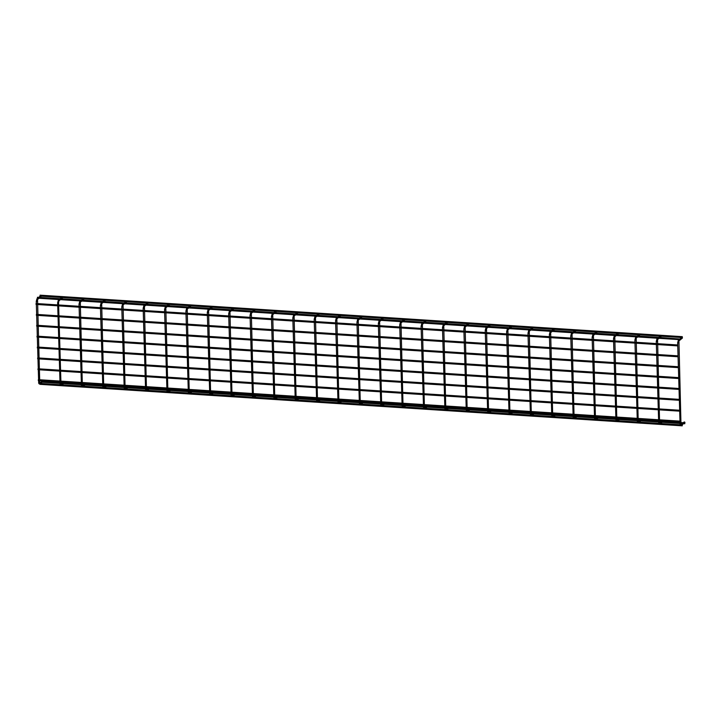 <?xml version="1.0" encoding="UTF-8"?>
<svg xmlns="http://www.w3.org/2000/svg" width="721" height="721" viewBox="0 0 721 721"><rect width="100%" height="100%" fill="white"/><g stroke="black" fill="none" stroke-linecap="round" stroke-linejoin="round"><path stroke-width="1.08" d="M682.445 337.852L681.733 337.473L682.445 337.852M661.067 336.473L660.346 336.094L661.067 336.473M639.68 335.085L638.968 334.706L639.68 335.085M618.303 333.706L617.591 333.327L618.303 333.706M596.925 332.327L596.213 331.948L596.925 332.327M575.547 330.939L574.835 330.56L575.547 330.939M554.161 329.56L553.449 329.182L554.161 329.56M532.783 328.181L532.071 327.803L532.783 328.181M511.405 326.802L510.693 326.424L511.405 326.802M490.028 325.414L489.316 325.036L490.028 325.414M468.65 324.035L467.929 323.657L468.65 324.035M447.263 322.657L446.551 322.278L447.263 322.657M425.886 321.269L425.174 320.89L425.886 321.269M404.508 319.89L403.796 319.511L404.508 319.89M383.13 318.511L382.418 318.132L383.13 318.511M361.744 317.123L361.032 316.753L361.744 317.123M340.366 315.744L339.654 315.365L340.366 315.744M318.988 314.365L318.276 313.986L318.988 314.365M297.611 312.986L296.899 312.608L297.611 312.986M276.233 311.598L275.512 311.22L276.233 311.598M254.846 310.219L254.134 309.841L254.846 310.219M233.469 308.84L232.757 308.462L233.469 308.84M212.091 307.452L211.379 307.074L212.091 307.452M190.714 306.074L189.993 305.695L190.714 306.074M169.327 304.695L168.615 304.316L169.327 304.695M147.949 303.316L147.237 302.937L147.949 303.316M126.572 301.928L125.86 301.549L126.572 301.928M105.194 300.549L104.482 300.17L105.194 300.549M83.816 299.17L83.095 298.791L83.816 299.17M62.43 297.782L61.718 297.403L62.43 297.782M41.052 296.403L40.34 296.025L41.052 296.403M684.95 422.326L684.238 421.947L684.95 422.326M663.572 420.947L662.86 420.568L663.572 420.947M642.195 419.568L641.474 419.189L642.195 419.568M620.808 418.18L620.096 417.801L620.808 418.18M599.43 416.801L598.718 416.423L599.43 416.801M578.053 415.422L577.341 415.044L578.053 415.422M556.675 414.034L555.963 413.656L556.675 414.034M535.288 412.655L534.576 412.277L535.288 412.655M513.911 411.276L513.199 410.898L513.911 411.276M492.533 409.889L491.821 409.519L492.533 409.889M492.101 410.402L513.334 411.763M471.155 408.51L470.443 408.131L471.155 408.51M449.778 407.131L449.057 406.752L449.778 407.131M428.391 405.752L427.679 405.373L428.391 405.752M407.014 404.364L406.302 403.985L407.014 404.364M385.636 402.985L384.924 402.606L385.636 402.985M364.258 401.606L363.537 401.227L364.258 401.606M342.872 400.218L342.16 399.84L342.872 400.218M321.494 398.839L320.782 398.461L321.494 398.839M300.116 397.46L299.404 397.082L300.116 397.46M278.739 396.081L295.177 397.172M257.352 394.693L256.64 394.315L257.352 394.693M235.974 393.315L235.262 392.936L235.974 393.315M214.597 391.936L231.035 393.035M193.219 390.548L192.507 390.169L193.219 390.548M171.841 389.169L171.12 388.79L171.841 389.169M150.455 387.79L166.902 388.889M129.077 386.402L128.365 386.032L129.077 386.402M107.699 385.023L106.987 384.644L107.699 385.023M86.322 383.644L102.761 384.744M64.935 382.265L64.223 381.887L64.935 382.265M43.557 380.877L42.845 380.499L43.557 380.877M40.043 296.052L40.052 295.168L40.043 296.052M40.052 295.168L682.3 336.671L682.309 337.536M42.566 381.355L42.557 382.247L42.566 381.355M684.815 422.857L684.797 423.75L42.557 382.247M682.255 424.948L682.237 425.832L39.997 384.329L40.052 383.428L39.997 384.329M37.456 297.268L37.438 298.161L37.456 297.268M660.066 337.482L679.849 339.005M37.357 347.053L37.339 347.937L37.357 347.053M37.032 336.166L37.014 337.058L37.032 336.166M36.708 325.288L36.699 326.171L36.708 325.288M36.392 314.41L36.374 315.293L36.654 314.41M36.068 303.523L36.05 304.415L36.068 303.523M37.681 357.931L37.663 358.815L37.681 357.931M38.006 368.81L37.988 369.693L38.006 368.81M38.33 379.688L38.312 380.58L38.592 379.688M680.939 423.813L680.056 423.443M678.542 342.817L677.659 342.799L678.362 340.222L681.733 337.473M659.562 422.425L658.67 422.055M657.155 341.439L656.281 341.421L656.975 338.843L660.346 336.094M638.184 421.046L637.292 420.676M635.778 340.051L634.904 340.042L635.598 337.455L638.968 334.706M616.806 419.667L615.914 419.298M614.4 338.672L613.517 338.654L614.22 336.076L617.591 333.327M595.42 418.288L594.537 417.91M593.023 337.293L592.139 337.275L592.842 334.697L596.213 331.948M574.042 416.9L573.15 416.531M571.636 335.905L570.762 335.896L571.456 333.309L574.835 330.56M552.665 415.521L551.772 415.152M550.258 334.526L549.384 334.517L550.078 331.93L553.449 329.182M531.287 414.142L530.395 413.764M528.881 333.147L527.997 333.129L528.7 330.551L532.071 327.803M509.9 412.754L509.017 412.385M507.503 331.768L506.62 331.75L507.323 329.164L510.693 326.424M488.523 411.376L487.639 411.006M486.125 330.38L485.242 330.371L485.945 327.785L489.316 325.036M467.145 409.997L466.253 409.627M464.739 329.001L463.864 328.983L464.558 326.406L467.929 323.657M445.767 408.618L444.875 408.239M443.361 327.622L442.487 327.604L443.181 325.027L446.551 322.278M424.39 407.23L423.497 406.86M421.983 326.234L421.1 326.225L421.803 323.639L425.174 320.89M403.003 405.851L402.12 405.481M400.606 324.856L399.722 324.838L400.425 322.26L403.796 319.511M381.625 404.472L380.733 404.093M379.219 323.477L378.345 323.459L379.039 320.881L382.418 318.132M360.248 403.084L359.355 402.715M357.841 322.089L356.967 322.08L357.661 319.493L361.032 316.753M339.077 402.615L338.888 401.669L337.978 401.336M336.464 320.71L335.58 320.701L336.283 318.114L339.654 315.365M317.483 400.326L316.6 399.957M315.086 319.331L314.203 319.313L314.906 316.735L318.276 313.986M296.106 398.938L295.213 398.569M293.708 317.952L292.825 317.934L293.528 315.356L296.899 312.608M274.935 398.47L274.755 397.523L273.836 397.19M272.322 316.564L271.447 316.555L272.141 313.968L275.512 311.22M253.35 396.18L252.458 395.811M250.944 315.185L250.061 315.167L250.764 312.59L254.134 309.841M231.973 394.802L231.08 394.423M229.566 313.806L228.683 313.788L229.386 311.211L232.757 308.462M210.586 393.414L209.703 393.044M208.189 312.418L207.306 312.409L208.008 309.823L211.379 307.074M189.208 392.035L188.316 391.665M186.802 311.039L185.928 311.03L186.622 308.444L189.993 305.695M167.831 390.656L166.939 390.277M165.424 309.66L164.55 309.642L165.244 307.065L168.615 304.316M146.66 390.178L146.471 389.232L145.561 388.898M144.047 308.282L143.164 308.264L143.867 305.686L147.237 302.937M125.066 387.889L124.183 387.519M122.669 306.894L121.786 306.885L122.489 304.298L125.86 301.549M103.689 386.51L102.797 386.141M101.282 305.515L100.408 305.497L101.111 302.919L104.482 300.17M82.311 385.131L81.419 384.753M79.905 304.136L79.031 304.118L79.725 301.54L83.095 298.791M60.934 383.743L60.041 383.374M60.924 382.527L58.554 302.712L57.644 302.739L58.347 300.152L61.718 297.403M39.556 382.364L38.673 382.346L36.266 301.36L36.969 298.773L40.34 296.025M37.15 301.369L36.266 301.36M680.93 422.587L678.93 340.925L678.362 340.222M659.553 421.208L657.552 339.537L656.975 338.843M638.175 419.829L636.174 338.158L635.598 337.455M616.788 418.441L614.788 336.779L614.22 336.076M595.411 417.062L593.41 335.391L592.842 334.697M574.033 415.684L572.032 334.012L571.456 333.309M552.656 414.305L550.655 332.633L550.078 331.93M531.278 412.917L529.268 331.245L528.7 330.551M509.891 411.538L507.89 329.867L507.323 329.164M488.514 410.159L486.513 328.488L485.945 327.785M467.136 408.771L465.135 327.109L464.558 326.406M445.758 407.392L443.757 325.721L443.181 325.027M424.372 406.013L422.371 324.342L421.803 323.639M402.994 404.625L400.993 322.963L400.425 322.26M381.616 403.246L379.616 321.575L379.039 320.881M360.239 401.867L358.238 320.196L357.661 319.493M338.861 400.488L336.851 318.817L336.283 318.114M317.474 399.101L315.474 317.438L314.906 316.735M296.097 397.722L294.096 316.05L293.528 315.356M274.719 396.343L272.718 314.671L272.141 313.968M254.711 310.544L251.332 313.293L250.764 312.59M231.955 393.576L229.954 311.905L229.386 311.211M210.577 392.197L208.576 310.526L208.008 309.823M189.199 390.818L187.199 309.147L186.622 308.444M167.822 389.43L165.821 307.768L165.244 307.065M146.435 388.051L144.434 306.38L143.867 305.686M125.057 386.672L123.057 305.001L122.489 304.298M103.68 385.284L101.679 303.622L101.111 302.919M82.302 383.905L80.301 302.234L79.725 301.54M62.294 298.106L58.915 300.855L58.347 300.152M39.763 383.266L37.537 299.476L36.969 298.773M682.237 423.578L680.759 424.831M660.86 422.2L659.382 423.452M639.473 420.821L638.004 422.064M618.095 419.433L616.626 420.685M596.718 418.054L595.24 419.307M575.34 416.675L573.862 417.919M553.953 415.287L552.484 416.54M532.576 413.908L531.107 415.161M511.198 412.529L509.72 413.782M489.82 411.15L488.342 412.394M468.443 409.762L466.965 411.015M447.056 408.383L445.587 409.636M425.678 407.005L424.209 408.248M404.301 405.617L402.823 406.869M382.923 404.238L381.445 405.49M361.536 402.859L360.067 404.111M340.159 401.471L338.69 402.724M318.781 400.092L317.303 401.345M297.403 398.713L295.925 399.966M276.026 397.334L274.548 398.578M254.639 395.946L253.17 397.199M233.262 394.567L231.792 395.82M211.884 393.188L210.406 394.432M190.506 391.8L189.028 393.053M169.12 390.421L167.651 391.674M147.742 389.043L146.273 390.295M126.364 387.664L124.886 388.907M104.987 386.276L103.509 387.528M83.6 384.897L82.131 386.15M62.222 383.518L60.753 384.762M42.845 380.499L39.475 383.248L39.88 384.032M681.156 424.714L680.957 423.497M680.029 422.533L677.659 342.799M659.769 423.335L659.58 422.118M658.643 421.145L656.281 341.421M638.391 421.956L638.202 420.731M637.265 419.766L634.904 340.042M617.014 420.568L616.815 419.352M615.887 418.387L613.517 338.654M595.636 419.189L595.438 417.973M594.51 417.008L592.139 337.275M574.258 417.81L574.06 416.594M573.123 415.62L570.762 335.896M552.872 416.423L552.683 415.206M551.745 414.242L549.384 334.517M531.494 415.044L531.305 413.827M530.368 412.863L527.997 333.129M510.117 413.665L509.918 412.448M508.99 411.475L506.62 331.75M488.739 412.286L488.541 411.06M487.612 410.096L485.242 330.371M467.352 410.898L467.163 409.681M466.226 408.717L463.864 328.983M445.975 409.519L445.785 408.302M444.848 407.338L442.487 327.604M424.597 408.14L424.399 406.914M423.47 405.95L421.1 326.225M403.219 406.752L403.021 405.535M402.093 404.571L399.722 324.838M381.842 405.373L381.643 404.157M380.706 403.192L378.345 323.459M360.455 403.994L360.266 402.778M359.328 401.804L356.967 322.08M337.951 400.425L335.58 320.701M317.7 401.227L317.501 400.011M316.573 399.046L314.203 319.313M296.322 399.849L296.124 398.632M295.186 397.668L292.825 317.934M273.809 396.28L271.447 316.555M253.558 397.082L253.368 395.865M253.341 394.955L251.341 313.293M252.431 394.901L250.061 315.167M232.18 395.703L231.982 394.486M231.053 393.522L228.683 313.788M210.802 394.324L210.604 393.107M209.676 392.134L207.306 312.409M189.425 392.936L189.226 391.719M188.289 390.755L185.928 311.03M168.038 391.557L167.849 390.34M166.911 389.376L164.55 309.642M145.534 387.988L143.164 308.264M125.283 388.799L125.084 387.574M124.156 386.609L121.786 306.885M103.905 387.411L103.707 386.195M102.77 385.23L100.408 305.497M82.518 386.032L82.329 384.816M81.392 383.851L79.031 304.118M61.141 384.654L60.952 383.437M60.014 382.463L57.644 302.739M678.93 340.925L682.3 338.176M657.552 339.537L660.923 336.788M636.174 338.158L639.545 335.409M614.788 336.779L618.158 334.03M593.41 335.391L596.781 332.651M572.032 334.012L575.403 331.263M550.655 332.633L554.025 329.885M529.268 331.254L532.639 328.506M507.89 329.867L511.261 327.118M486.513 328.488L489.883 325.739M465.135 327.109L468.506 324.36M443.757 325.721L447.128 322.972M422.371 324.342L425.741 321.593M400.993 322.963L404.364 320.214M379.616 321.575L382.986 318.835M358.238 320.196L361.609 317.447M336.851 318.817L340.222 316.068M315.474 317.438L318.844 314.689M294.096 316.05L297.467 313.302M272.718 314.671L276.089 311.923M229.954 311.905L233.325 309.165M208.576 310.526L211.947 307.777M187.199 309.147L190.569 306.398M165.821 307.768L169.192 305.019M144.434 306.38L147.805 303.631M123.057 305.001L126.427 302.252M101.679 303.622L105.05 300.873M80.301 302.234L83.672 299.485M37.537 299.476L40.908 296.728M682.03 424.912L683.562 423.669M683.265 422.74L684.238 421.947M660.652 423.533L662.184 422.281M661.887 421.361L662.86 420.568M639.275 422.145L640.798 420.902M640.509 419.973L641.474 419.189M617.897 420.767L619.42 419.523M619.123 418.595L620.096 417.801M596.51 419.388L598.042 418.135M597.745 417.216L598.718 416.423M575.133 418.009L576.665 416.756M576.367 415.837L577.341 415.044M553.755 416.621L555.287 415.377M554.99 414.449L555.963 413.656M532.377 415.242L533.9 413.998M533.603 413.07L534.576 412.277M510.991 413.863L512.523 412.61M512.225 411.691L513.199 410.898M489.613 412.475L491.145 411.231M490.848 410.303L491.821 409.519M468.235 411.096L469.768 409.852M469.47 408.924L470.443 408.131M446.858 409.717L448.381 408.465M448.092 407.545L449.057 406.752M425.48 408.338L427.003 407.086M426.706 406.166L427.679 405.373M404.093 406.95L405.626 405.707M405.328 404.778L406.302 403.985M382.716 405.572L384.248 404.328M383.951 403.4L384.924 402.606M361.338 404.193L362.87 402.94M362.573 402.021L363.537 401.227M339.961 402.805L341.484 401.561M341.186 400.633L342.16 399.84M318.574 401.426L320.106 400.182M319.809 399.254L320.782 398.461M297.196 400.047L298.728 398.794M298.431 397.875L299.404 397.082M275.819 398.659L277.351 397.415M277.053 396.487L278.027 395.703M254.441 397.28L255.964 396.036M255.676 395.108L256.64 394.315M233.054 395.901L234.586 394.657M234.289 393.729L235.262 392.936M211.677 394.522L213.209 393.269M212.911 392.35L213.885 391.557M190.299 393.134L191.831 391.891M191.534 390.962L192.507 390.169M168.921 391.755L170.453 390.512M170.156 389.583L171.12 388.79M147.544 390.376L149.067 389.124M148.769 388.204L149.743 387.411M126.157 388.989L127.689 387.745M127.392 386.816L128.365 386.032M104.779 387.61L106.311 386.366M106.014 385.438L106.987 384.644M83.402 386.231L84.934 384.978M84.636 384.059L85.61 383.266M62.024 384.852L63.547 383.599M63.259 382.68L64.223 381.887M40.637 383.464L42.44 381.995M681.651 337.536L660.968 336.193M660.274 336.148L639.59 334.814M638.896 334.769L618.203 333.435M617.518 333.39L596.826 332.057M596.132 332.011L575.448 330.669M574.754 330.624L554.07 329.29M553.377 329.245L532.684 327.911M531.999 327.866L511.306 326.523M510.612 326.478L489.929 325.144M489.235 325.099L468.551 323.765M467.857 323.72L447.173 322.386M446.479 322.341L425.787 320.998M425.102 320.953L404.409 319.619M403.715 319.574L383.031 318.24M382.337 318.195L361.654 316.852M360.96 316.807L340.267 315.474M339.582 315.428L318.889 314.095M318.195 314.05L297.512 312.707M296.818 312.662L276.134 311.328M275.44 311.283L254.756 309.949M254.062 309.904L233.37 308.57M232.685 308.525L211.992 307.182M211.298 307.137L190.614 305.803M189.92 305.758L169.237 304.424M168.543 304.379L147.85 303.036M147.165 302.991L126.472 301.657M125.778 301.612L105.095 300.278M104.401 300.233L83.717 298.9M83.023 298.855L62.339 297.512M61.646 297.467L40.953 296.133M680.209 424.795L680.065 423.795M684.373 422.812L663.104 421.434M662.996 421.434L641.726 420.055M641.618 420.046L620.348 418.676M620.231 418.667L598.971 417.297M598.854 417.288L577.584 415.909M577.476 415.9L556.206 414.53M556.098 414.521L534.829 413.151M534.721 413.142L513.451 411.763M491.956 410.375L470.687 409.005M470.579 408.996L449.309 407.626M449.201 407.617L427.932 406.238M427.814 406.229L406.554 404.86M406.437 404.851L385.167 403.481M385.059 403.472L363.79 402.093M363.681 402.093L342.412 400.714M342.304 400.705L321.034 399.335M320.917 399.326L299.657 397.956M299.539 397.947L278.27 396.568M278.162 396.559L256.892 395.189M256.784 395.18L235.515 393.81M235.397 393.801L214.137 392.422M214.02 392.422L192.75 391.043M192.642 391.034L171.373 389.664M171.265 389.655L149.995 388.277M149.878 388.277L128.617 386.898M128.5 386.889L107.24 385.519M107.123 385.51L85.853 384.14M85.745 384.131L64.475 382.752M64.367 382.743L43.098 381.373M658.832 423.416L658.679 422.416M637.445 422.028L637.301 421.037M616.067 420.649L615.923 419.649M594.69 419.271L594.546 418.27M573.312 417.883L573.168 416.891M551.925 416.504L551.781 415.503M530.548 415.125L530.404 414.124M509.17 413.746L509.026 412.745M487.793 412.358L487.648 411.367M466.406 410.979L466.262 409.979M445.028 409.6L444.884 408.6M423.651 408.212L423.506 407.221M402.273 406.833L402.129 405.833M380.895 405.454L380.751 404.454M359.509 404.075L359.364 403.075M338.131 402.688L337.987 401.696M316.753 401.309L316.609 400.308M295.376 399.93L295.231 398.929M273.989 398.542L273.845 397.55M252.611 397.163L252.467 396.162M231.234 395.784L231.09 394.784M209.856 394.396L209.712 393.405M188.478 393.017L188.334 392.017M167.092 391.638L166.948 390.638M145.714 390.259L145.57 389.259M124.336 388.871L124.192 387.88M102.959 387.492L102.815 386.492M81.572 386.114L81.428 385.113M58.554 302.712L58.924 300.855M60.194 384.726L60.05 383.734M40.043 383.951C39.078 384.131 38.628 383.599 38.673 382.346M681.814 424.894L660.544 423.524M660.436 423.515L639.167 422.145M639.058 422.136L617.789 420.758M617.672 420.758L596.411 419.379M596.294 419.37L575.025 418M574.916 417.991L553.647 416.621M553.539 416.612L532.269 415.233M532.161 415.224L510.892 413.854M510.774 413.845L489.514 412.475M489.397 412.466L468.127 411.087M468.019 411.087L446.75 409.708M446.641 409.699L425.372 408.329M425.255 408.32L403.994 406.941M403.877 406.941L382.608 405.562M382.5 405.553L361.23 404.184M361.122 404.175L339.852 402.805M339.744 402.796L318.475 401.417M318.358 401.408L297.097 400.038M296.98 400.029L275.71 398.659M275.602 398.65L254.333 397.271M254.225 397.271L232.955 395.892M232.838 395.883L211.577 394.513M211.46 394.504L190.191 393.134M190.083 393.125L168.813 391.746M168.705 391.737L147.435 390.367M147.318 390.358L126.058 388.989M125.941 388.98L104.68 387.601M104.563 387.601L83.294 386.222M83.185 386.213L61.916 384.843M61.808 384.834L40.538 383.455M658.742 337.401L638.689 336.103M637.364 336.022L617.311 334.724M615.986 334.634L595.934 333.336M594.609 333.255L574.556 331.957M573.222 331.876L553.169 330.579M551.844 330.488L531.792 329.2M530.467 329.109L510.414 327.812M509.089 327.731L489.036 326.433M487.711 326.343L467.65 325.054M466.325 324.964L446.272 323.666M444.947 323.585L424.894 322.287M423.569 322.206L403.517 320.908M402.192 320.818L382.139 319.529M380.805 319.439L360.752 318.141M359.428 318.06L339.375 316.762M338.05 316.672L317.997 315.383M316.672 315.293L296.619 313.995M295.286 313.914L275.233 312.617M273.908 312.535L253.855 311.238M252.53 311.148L232.477 309.85M231.153 309.769L211.1 308.471M209.775 308.39L189.713 307.092M188.388 307.002L168.335 305.713M167.011 305.623L146.958 304.325M145.633 304.244L125.58 302.946M124.255 302.865L104.203 301.567M102.869 301.477L82.816 300.179M81.491 300.098L61.438 298.8M60.113 298.719L40.061 297.422M38.736 297.331L37.492 297.25M679.092 339.618L659.039 338.32M657.714 338.239L637.661 336.941M636.337 336.86L616.284 335.562M614.959 335.472L594.897 334.183M593.572 334.093L573.519 332.796M572.195 332.714L552.142 331.417M550.817 331.327L530.764 330.038M529.439 329.948L509.387 328.65M508.053 328.569L488 327.271M486.675 327.19L466.622 325.892M465.297 325.802L445.245 324.513M443.92 324.423L423.867 323.125M422.542 323.044L402.48 321.746M401.155 321.656L381.103 320.367M379.778 320.277L359.725 318.979M358.4 318.898L338.347 317.6M337.022 317.519L316.97 316.222M315.636 316.131L295.583 314.834M294.258 314.753L274.205 313.455M272.88 313.374L252.828 312.076M251.503 311.986L231.45 310.697M230.125 310.607L210.063 309.309M208.739 309.228L188.686 307.93M187.361 307.849L167.308 306.551M165.983 306.461L145.93 305.163M144.606 305.082L124.553 303.784M123.219 303.703L103.166 302.405M101.841 302.315L81.788 301.027M80.464 300.936L60.411 299.639M59.086 299.557L39.033 298.26M679.011 388.493L658.543 387.168M657.633 387.114L637.166 385.789M636.255 385.735L615.779 384.41M614.878 384.347L594.401 383.022M593.5 382.968L573.024 381.643M572.113 381.589L551.646 380.264M550.736 380.201L530.259 378.885M529.358 378.822L508.882 377.498M507.981 377.444L487.504 376.119M486.594 376.065L466.127 374.74M465.216 374.677L444.749 373.352M443.839 373.298L423.362 371.973M422.461 371.919L401.985 370.594M401.083 370.531L380.607 369.215M379.697 369.152L359.229 367.827M358.319 367.773L337.843 366.448M336.941 366.385L316.465 365.069M315.564 365.006L295.087 363.681M294.177 363.627L273.71 362.303M272.799 362.248L252.332 360.924M251.422 360.861L230.945 359.545M230.044 359.482L209.568 358.157M208.666 358.103L188.19 356.778M187.28 356.715L166.812 355.399M165.902 355.336L145.426 354.011M144.524 353.957L124.048 352.632M123.147 352.578L102.67 351.253M101.76 351.19L81.293 349.865M80.382 349.811L59.906 348.486M59.005 348.432L38.528 347.107M679.038 389.403L658.57 388.078M657.66 388.024L637.193 386.699M636.283 386.636L615.806 385.311M614.905 385.257L594.428 383.933M593.527 383.878L573.051 382.554M572.141 382.49L551.673 381.175M550.763 381.112L530.286 379.787M529.385 379.733L508.909 378.408M508.008 378.354L487.531 377.029M486.621 376.966L466.154 375.641M465.243 375.587L444.776 374.262M443.866 374.208L423.389 372.883M422.488 372.82L402.012 371.504M401.11 371.441L380.634 370.116M379.724 370.062L359.256 368.737M358.346 368.674L337.87 367.359M336.968 367.295L316.492 365.971M315.591 365.917L295.114 364.592M294.204 364.538L273.737 363.213M272.826 363.15L252.359 361.834M251.449 361.771L230.972 360.446M230.071 360.392L209.595 359.067M208.684 359.004L188.217 357.688M187.307 357.625L166.839 356.3M165.929 356.246L145.453 354.921M144.551 354.867L124.075 353.542M123.174 353.479L102.697 352.154M101.787 352.1L81.32 350.776M80.41 350.721L59.933 349.397M59.032 349.334L38.555 348.018M678.695 377.615L658.219 376.29M657.309 376.236L636.841 374.911M635.931 374.848L615.464 373.523M614.553 373.469L594.077 372.144M593.176 372.09L572.699 370.765M571.798 370.702L551.322 369.386M550.411 369.323L529.944 367.998M529.034 367.944L508.557 366.619M507.656 366.565L487.18 365.241M486.278 365.177L465.802 363.853M464.892 363.799L444.424 362.474M443.514 362.42L423.038 361.095M422.136 361.032L401.66 359.716M400.759 359.653L380.282 358.328M379.372 358.274L358.905 356.949M357.995 356.886L337.527 355.57M336.617 355.507L316.14 354.182M315.239 354.128L294.763 352.803M293.862 352.749L273.385 351.424M272.475 351.361L252.008 350.046M251.097 349.982L230.621 348.658M229.72 348.603L209.243 347.279M208.342 347.216L187.866 345.9M186.955 345.837L166.488 344.512M165.578 344.458L145.11 343.133M144.2 343.079L123.724 341.754M122.822 341.691L102.346 340.366M101.445 340.312L80.968 338.987M80.058 338.933L59.591 337.608M58.68 337.545L38.204 336.229M678.722 378.525L658.246 377.2M657.336 377.137L636.868 375.821M635.958 375.758L615.491 374.433M614.58 374.379L594.104 373.054M593.203 372.991L572.726 371.675M571.816 371.612L551.349 370.288M550.438 370.233L529.971 368.909M529.061 368.855L508.584 367.53M507.683 367.467L487.207 366.142M486.305 366.088L465.829 364.763M464.919 364.709L444.451 363.384M443.541 363.321L423.065 362.005M422.164 361.942L401.687 360.617M400.786 360.563L380.309 359.238M379.399 359.184L358.932 357.859M358.022 357.796L337.554 356.471M336.644 356.417L316.168 355.092M315.266 355.038L294.79 353.714M293.889 353.65L273.412 352.335M272.502 352.272L252.035 350.947M251.124 350.893L230.648 349.568M229.747 349.505L209.27 348.189M208.369 348.126L187.893 346.801M186.982 346.747L166.515 345.422M165.605 345.368L145.137 344.043M144.227 343.98L123.751 342.664M122.849 342.601L102.373 341.276M101.472 341.222L80.995 339.897M80.085 339.834L59.618 338.519M58.707 338.455L38.231 337.131M678.371 366.737L657.894 365.412M656.993 365.349L636.517 364.033M635.607 363.97L615.139 362.645M614.229 362.591L593.753 361.266M592.851 361.203L572.375 359.887M571.474 359.824L550.997 358.499M550.087 358.445L529.62 357.12M528.709 357.066L508.242 355.741M507.332 355.678L486.855 354.353M485.954 354.299L465.478 352.975M464.576 352.92L444.1 351.596M443.19 351.533L422.722 350.217M421.812 350.154L401.336 348.829M400.434 348.775L379.958 347.45M379.057 347.396L358.58 346.071M357.67 346.008L337.203 344.683M336.292 344.629L315.825 343.304M314.915 343.25L294.438 341.925M293.537 341.862L273.061 340.546M272.159 340.483L251.683 339.158M250.773 339.104L230.305 337.779M229.395 337.716L208.919 336.401M208.018 336.337L187.541 335.013M186.64 334.959L166.163 333.634M165.253 333.58L144.786 332.255M143.876 332.192L123.408 330.876M122.498 330.813L102.022 329.488M101.12 329.434L80.644 328.109M79.734 328.046L59.266 326.73M58.356 326.667L37.889 325.342M678.398 367.638L657.922 366.322M657.02 366.259L636.544 364.934M635.634 364.88L615.166 363.555M614.256 363.492L593.78 362.176M592.878 362.113L572.402 360.788M571.501 360.734L551.024 359.409M550.114 359.355L529.647 358.031M528.736 357.967L508.269 356.643M507.359 356.589L486.882 355.264M485.981 355.21L465.505 353.885M464.603 353.822L444.127 352.506M443.217 352.443L422.749 351.118M421.839 351.064L401.363 349.739M400.461 349.685L379.985 348.36M379.084 348.297L358.607 346.972M357.697 346.918L337.23 345.593M336.319 345.539L315.852 344.214M314.942 344.151L294.465 342.835M293.564 342.772L273.088 341.448M272.187 341.394L251.71 340.069M250.8 340.006L230.332 338.69M229.422 338.627L208.946 337.302M208.045 337.248L187.568 335.923M186.667 335.869L166.191 334.544M165.28 334.481L144.813 333.165M143.903 333.102L123.426 331.777M122.525 331.723L102.049 330.398M101.147 330.335L80.671 329.019M79.761 328.956L59.293 327.631M58.383 327.577L37.916 326.252M678.046 355.85L657.57 354.534M656.669 354.471L636.192 353.146M635.291 353.092L614.815 351.767M613.904 351.704L593.437 350.388M592.527 350.325L572.05 349M571.149 348.946L550.673 347.621M549.772 347.567L529.295 346.242M528.385 346.179L507.917 344.854M507.007 344.8L486.54 343.475M485.63 343.421L465.153 342.096M464.252 342.033L443.775 340.718M442.865 340.654L422.398 339.33M421.488 339.276L401.02 337.951M400.11 337.897L379.634 336.572M378.732 336.509L358.256 335.184M357.355 335.13L336.878 333.805M335.968 333.751L315.501 332.426M314.59 332.363L294.114 331.047M293.213 330.984L272.736 329.659M271.835 329.605L251.359 328.28M250.448 328.217L229.981 326.901M229.071 326.838L208.603 325.513M207.693 325.459L187.217 324.135M186.315 324.08L165.839 322.756M164.938 322.693L144.461 321.377M143.551 321.314L123.084 319.989M122.173 319.935L101.697 318.61M100.796 318.547L80.319 317.231M79.418 317.168L58.942 315.843M58.031 315.789L37.564 314.464M678.073 356.76L657.597 355.435M656.696 355.381L636.219 354.056M635.318 353.993L614.842 352.677M613.932 352.614L593.464 351.289M592.554 351.235L572.077 349.91M571.176 349.856L550.7 348.531M549.799 348.468L529.322 347.152M528.412 347.089L507.945 345.765M507.034 345.71L486.558 344.386M485.657 344.323L465.18 343.007M464.279 342.944L443.803 341.619M442.892 341.565L422.425 340.24M421.515 340.186L401.047 338.861M400.137 338.798L379.661 337.473M378.759 337.419L358.283 336.094M357.382 336.04L336.905 334.715M335.995 334.652L315.528 333.336M314.617 333.273L294.141 331.948M293.24 331.894L272.763 330.569M271.862 330.515L251.386 329.191M250.475 329.127L230.008 327.803M229.098 327.749L208.63 326.424M207.72 326.37L187.244 325.045M186.342 324.982L165.866 323.666M164.965 323.603L144.488 322.278M143.578 322.224L123.111 320.899M122.2 320.836L101.724 319.52M100.823 319.457L80.346 318.132M79.445 318.078L58.969 316.753M58.059 316.699L37.591 315.374M677.722 344.971L657.246 343.647M656.344 343.593L635.868 342.268M634.967 342.205L614.49 340.889M613.58 340.826L593.113 339.501M592.202 339.447L571.735 338.122M570.825 338.068L550.348 336.743M549.447 336.68L528.971 335.364M528.069 335.301L507.593 333.976M506.683 333.922L486.215 332.597M485.305 332.534L464.829 331.218M463.927 331.155L443.451 329.83M442.55 329.776L422.073 328.452M421.163 328.397L400.696 327.073M399.785 327.01L379.318 325.685M378.408 325.631L357.931 324.306M357.03 324.252L336.554 322.927M335.653 322.864L315.176 321.548M314.266 321.485L293.798 320.16M292.888 320.106L272.412 318.781M271.511 318.727L251.034 317.402M250.133 317.339L229.657 316.014M228.746 315.96L208.279 314.635M207.369 314.581L186.901 313.256M185.991 313.193L165.515 311.878M164.613 311.814L144.137 310.49M143.236 310.436L122.759 309.111M121.849 309.048L101.382 307.732M100.471 307.669L79.995 306.344M79.094 306.29L58.617 304.965M57.716 304.911L37.24 303.586M677.749 345.882L657.273 344.557M656.371 344.503L635.895 343.178M634.994 343.115L614.517 341.79M613.607 341.736L593.14 340.411M592.229 340.357L571.762 339.032M570.852 338.969L550.375 337.653M549.474 337.59L528.998 336.265M528.096 336.211L507.62 334.886M506.71 334.823L486.242 333.508M485.332 333.444L464.856 332.12M463.954 332.066L443.478 330.741M442.577 330.687L422.1 329.362M421.19 329.299L400.723 327.974M399.813 327.92L379.345 326.595M378.435 326.541L357.958 325.216M357.057 325.153L336.581 323.837M335.68 323.774L315.203 322.449M314.293 322.395L293.826 321.07M292.915 321.016L272.439 319.691M271.538 319.628L251.061 318.303M250.16 318.249L229.684 316.925M228.773 316.87L208.306 315.546M207.396 315.483L186.928 314.167M186.018 314.104L165.542 312.779M164.64 312.725L144.164 311.4M143.254 311.337L122.786 310.021M121.876 309.958L101.409 308.633M100.498 308.579L80.022 307.254M79.121 307.2L58.644 305.875M57.743 305.812L37.267 304.496M679.335 399.371L658.868 398.055M657.958 397.992L637.481 396.667M636.58 396.613L616.104 395.288M615.202 395.234L594.726 393.909M593.816 393.846L573.348 392.521M572.438 392.467L551.971 391.142M551.06 391.088L530.584 389.764M529.683 389.7L509.206 388.385M508.296 388.322L487.829 386.997M486.918 386.943L466.451 385.618M465.541 385.555L445.064 384.239M444.163 384.176L423.687 382.851M422.785 382.797L402.309 381.472M401.399 381.418L380.931 380.093M380.021 380.03L359.545 378.714M358.643 378.651L338.167 377.326M337.266 377.272L316.789 375.947M315.879 375.884L295.412 374.569M294.501 374.505L274.034 373.181M273.124 373.127L252.647 371.802M251.746 371.748L231.27 370.423M230.369 370.36L209.892 369.035M208.982 368.981L188.514 367.656M187.604 367.602L167.128 366.277M166.227 366.214L145.75 364.898M144.849 364.835L124.373 363.51M123.462 363.456L102.995 362.131M102.085 362.077L81.617 360.752M80.707 360.689L60.231 359.364M59.329 359.31L38.853 357.986M679.362 400.281L658.895 398.956M657.985 398.902L637.508 397.577M636.607 397.523L616.131 396.199M615.229 396.135L594.753 394.811M593.843 394.757L573.375 393.432M572.465 393.378L551.989 392.053M551.087 391.99L530.611 390.674M529.71 390.611L509.233 389.286M508.323 389.232L487.856 387.907M486.945 387.853L466.478 386.528M465.568 386.465L445.091 385.14M444.19 385.086L423.714 383.761M422.812 383.707L402.336 382.382M401.426 382.319L380.958 381.003M380.048 380.94L359.572 379.616M358.67 379.561L338.194 378.237M337.293 378.174L316.816 376.858M315.906 376.795L295.439 375.47M294.529 375.416L274.061 374.091M273.151 374.037L252.674 372.712M251.773 372.649L231.297 371.333M230.396 371.27L209.919 369.945M209.009 369.891L188.541 368.566M187.631 368.503L167.155 367.187M166.254 367.124L145.777 365.799M144.876 365.745L124.4 364.42M123.489 364.366L103.022 363.042M102.112 362.978L81.644 361.654M80.734 361.6L60.258 360.275M59.356 360.221L38.88 358.896M679.66 410.258L659.183 408.933M658.282 408.87L637.806 407.554M636.904 407.491L616.428 406.166M615.518 406.112L595.05 404.787M594.14 404.733L573.673 403.409M572.762 403.345L552.286 402.021M551.385 401.967L530.908 400.642M530.007 400.588L509.531 399.263M508.62 399.2L488.153 397.884M487.243 397.821L466.766 396.496M465.865 396.442L445.389 395.117M444.487 395.054L424.011 393.738M423.101 393.675L402.633 392.35M401.723 392.296L381.256 390.971M380.346 390.917L359.869 389.592M358.968 389.529L338.491 388.213M337.59 388.15L317.114 386.826M316.204 386.771L295.736 385.447M294.826 385.384L274.35 384.068M273.448 384.005L252.972 382.68M252.071 382.626L231.594 381.301M230.684 381.247L210.217 379.922M209.306 379.859L188.839 378.534M187.929 378.48L167.452 377.155M166.551 377.101L146.075 375.776M145.164 375.713L124.697 374.397M123.787 374.334L103.319 373.009M102.409 372.955L81.933 371.63M81.031 371.576L60.555 370.252M59.654 370.188L39.177 368.864M679.687 411.159L659.21 409.843M658.309 409.78L637.833 408.456M636.931 408.401L616.455 407.077M615.545 407.023L595.077 405.698M594.167 405.635L573.7 404.31M572.789 404.256L552.313 402.931M551.412 402.877L530.935 401.552M530.034 401.489L509.558 400.173M508.647 400.11L488.18 398.785M487.27 398.731L466.793 397.406M465.892 397.343L445.416 396.027M444.515 395.964L424.038 394.639M423.128 394.585L402.66 393.26M401.75 393.206L381.283 391.882M380.373 391.818L359.896 390.503M358.995 390.44L338.519 389.115M337.617 389.061L317.141 387.736M316.231 387.673L295.763 386.357M294.853 386.294L274.377 384.969M273.475 384.915L252.999 383.59M252.098 383.536L231.621 382.211M230.711 382.148L210.244 380.823M209.333 380.769L188.857 379.444M187.956 379.39L167.479 378.065M166.578 378.002L146.102 376.686M145.191 376.623L124.724 375.299M123.814 375.244L103.346 373.92M102.436 373.866L81.96 372.541M81.058 372.478L60.582 371.153M59.681 371.099L39.204 369.774M679.984 421.136L659.508 419.811M658.606 419.757L638.13 418.432M637.22 418.369L616.752 417.053M615.842 416.99L595.375 415.666M594.465 415.611L573.988 414.287M573.087 414.224L552.61 412.908M551.709 412.845L531.233 411.52M530.323 411.466L509.855 410.141M508.945 410.087L488.468 408.762M487.567 408.699L467.091 407.383M466.19 407.32L445.713 405.995M444.803 405.941L424.336 404.616M423.425 404.553L402.958 403.237M402.048 403.174L381.571 401.849M380.67 401.795L360.194 400.47M359.292 400.416L338.816 399.092M337.906 399.028L317.438 397.704M316.528 397.65L296.052 396.325M295.15 396.271L274.674 394.946M273.773 394.883L253.296 393.567M252.386 393.504L231.919 392.179M231.008 392.125L210.541 390.8M209.631 390.746L189.154 389.421M188.253 389.358L167.777 388.033M166.875 387.979L146.399 386.654M145.489 386.6L125.021 385.275M124.111 385.212L103.635 383.896M102.733 383.833L82.257 382.509M81.356 382.454L60.879 381.13M59.969 381.067L39.502 379.751M680.011 422.046L663.572 420.983M662.437 420.911L659.535 420.722M658.633 420.658L642.195 419.604M641.059 419.523L638.157 419.343M637.247 419.28L620.808 418.216M619.681 418.144L616.779 417.955M615.869 417.901L599.43 416.837M598.304 416.765L595.402 416.576M594.492 416.522L578.053 415.458M576.917 415.386L574.015 415.197M573.114 415.134L556.675 414.07M555.54 413.998L552.637 413.809M551.736 413.755L535.288 412.691M534.162 412.619L531.26 412.43M530.35 412.376L513.911 411.312M512.784 411.24L509.882 411.051M508.972 410.988L492.533 409.925M491.398 409.852L488.496 409.672M487.594 409.609L471.155 408.546M470.02 408.474L467.118 408.284M466.217 408.23L449.769 407.167M448.642 407.095L445.74 406.905M444.83 406.842L428.391 405.788M427.265 405.707L424.363 405.526M423.452 405.463L407.014 404.4M405.887 404.328L402.985 404.139M402.075 404.084L385.636 403.021M384.5 402.949L381.598 402.76M380.697 402.706L364.258 401.642M363.123 401.57L360.221 401.381M359.319 401.318L342.872 400.254M341.745 400.182L338.843 400.002M337.933 399.939L321.494 398.875M320.367 398.803L317.465 398.614M316.555 398.56L300.116 397.496M298.981 397.424L296.079 397.235M277.603 396.036L274.701 395.856M273.8 395.793L257.352 394.729M256.225 394.657L253.323 394.468M252.413 394.414L235.974 393.351M234.848 393.278L231.946 393.089M213.461 391.9L210.568 391.71M209.658 391.647L193.219 390.584M192.083 390.512L189.181 390.322M188.28 390.268L171.841 389.205M170.706 389.133L167.804 388.943M149.328 387.754L146.426 387.565M145.516 387.501L129.077 386.438M127.95 386.366L125.048 386.186M124.138 386.123L107.699 385.059M106.564 384.987L103.662 384.798M85.186 383.608L82.284 383.419M81.383 383.365L64.935 382.301M63.808 382.229L60.906 382.04M59.996 381.977L43.557 380.913M42.431 380.841L39.529 380.652"/></g></svg>
